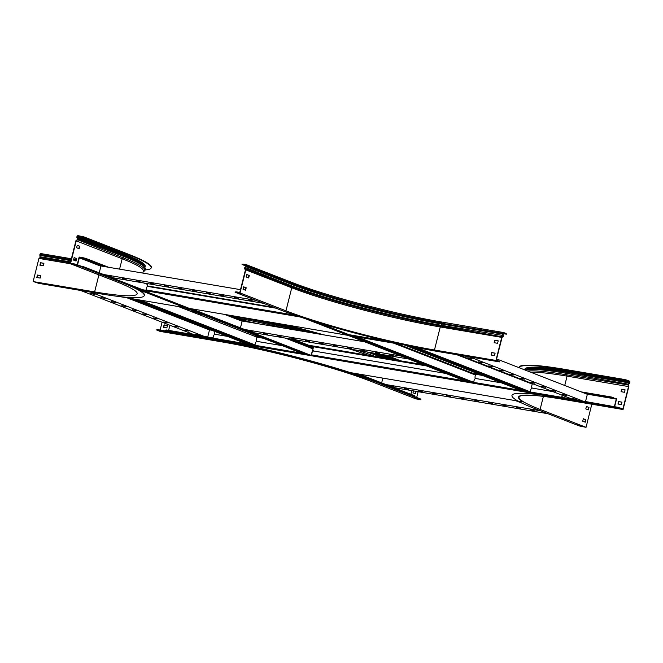 <?xml version="1.0" encoding="UTF-8"?>
<svg xmlns="http://www.w3.org/2000/svg" width="663" height="663" viewBox="0 0 663 663"><rect width="100%" height="100%" fill="white"/><g stroke="black" fill="none" stroke-linecap="round" stroke-linejoin="round"><path stroke-width="0.99" d="M77.223 264.703L78.972 257.75A0.804 0.63 111.3 0 1 79.792 257.087L85.552 258.297L108.583 267.272M77.546 264.827L79.311 257.808L82.966 258.064L83.074 257.642M359.089 374.098L414.549 395.712L414.798 396.341L413.397 396.192M410.869 394.278L411.789 390.615M85.552 258.297L85.444 258.719L106.478 266.916M231.205 315.53L247.689 321.953M291.977 339.216L313.35 347.545M85.444 258.719L82.966 258.064M233.31 315.886L249.794 322.309M294.082 339.572L313.458 347.122M414.798 396.341L414.549 395.712M80.936 266.153L83.447 266.667L83.339 267.09L309.77 355.335M356.984 373.741L414.441 396.134M83.339 267.09L80.869 266.435M83.447 266.667L144.327 290.394M191.541 308.792L310.209 355.045M80.969 266.012L80.281 265.896M99.251 272.825L100.967 265.979L240.495 289.656M255.802 300.322L103.486 274.474M250.092 300.38L252.321 300.861L248.401 299.717L250.191 299.983M263.426 303.298L111.102 277.449M236.069 298.002L238.299 298.474L234.379 297.339L236.169 297.604M222.047 295.623L224.276 296.096L220.356 294.96L222.146 295.226M208.025 293.237L210.254 293.717L206.334 292.582L208.124 292.847M194.002 290.858L196.231 291.339L192.311 290.203L194.102 290.469M179.98 288.48L182.209 288.96L178.281 287.825L180.079 288.09M165.957 286.101L168.187 286.582L164.258 285.438L166.057 285.712M151.935 283.723L154.164 284.203L150.236 283.06L152.034 283.333M137.912 281.344L140.142 281.825L136.213 280.681L138.012 280.946M123.89 278.966L126.119 279.438L122.191 278.303L123.989 278.568M109.867 276.587L112.097 277.059L108.168 275.924L109.967 276.189M240.454 327.862L242.169 321.016L364.551 341.785M401.223 356.072L244.688 329.511M391.294 355.418L393.524 355.89L389.604 354.755L391.394 355.02M403.518 356.967L406.543 358.153M408.847 359.048L252.313 332.478M377.272 353.031L379.501 353.512L375.581 352.376L377.371 352.641M363.249 350.652L365.479 351.133L361.559 349.998L363.349 350.263M349.227 348.274L351.456 348.755L347.536 347.619L349.326 347.884M335.205 345.895L337.434 346.376L333.514 345.232L335.304 345.506M321.182 343.517L323.411 343.998L319.491 342.854L321.282 343.127M307.16 341.138L309.389 341.619L305.469 340.475L307.259 340.741M293.137 338.76L295.366 339.232L291.447 338.097L293.237 338.362M279.115 336.381L281.344 336.854L277.424 335.718L279.214 335.984M265.092 333.995L267.322 334.475L263.402 333.34L265.192 333.605M251.07 331.616L253.299 332.097L249.379 330.961L251.169 331.227M311.104 355.202L313.093 348.589M522.038 403.162L515.623 400.659M468.41 382.261L304.922 318.538M381.656 382.891L382.858 378.134M540.32 410.753L385.891 384.548M532.505 410.447L534.734 410.927L530.806 409.792L532.604 410.057M547.945 413.72L393.515 387.515M518.483 408.068L520.712 408.549L516.784 407.405L518.582 407.679M504.46 405.69L506.689 406.17L502.761 405.027L504.56 405.3M490.438 403.311L492.667 403.792L488.739 402.648L490.537 402.922M476.415 400.933L478.645 401.413L474.716 400.27L476.506 400.535M462.393 398.554L464.614 399.027L460.694 397.891L462.484 398.156M448.37 396.167L450.591 396.648L446.671 395.513L448.461 395.778M434.34 393.789L436.569 394.27L432.649 393.134L434.439 393.399M420.317 391.41L422.546 391.891L418.626 390.756L420.417 391.021M406.295 389.032L408.524 389.512L404.604 388.369L406.394 388.642M392.272 386.653L394.502 387.134L390.582 385.99L392.372 386.264M168.626 330.373L169.91 325.268M205.265 328.301L207.726 328.724M256.54 337.003L256.962 337.077M211.456 330.174L208.994 329.76M203.268 327.522L205.729 327.945M254.542 336.224L257.194 336.68M302.684 353.619L301.524 353.172M166.015 330.373L165.302 330.34L166.115 329.95L166.015 330.373L212.956 338.337M244.382 343.674L254.865 345.448M165.302 330.34L167.598 331.301M166.115 329.95L213.047 337.915M244.746 343.293L254.957 345.025M127.197 297.878L209.491 329.95L207.718 337.011M204.32 336.431L90.765 292.176M184.72 330.166L188.972 331.152L184.72 330.166M195.204 334.251L199.447 335.238L195.204 334.251M194.126 334.699L80.571 290.444M174.245 326.08L178.488 327.066L174.245 326.08M163.769 321.994L168.012 322.98L163.769 321.994M153.286 317.917L157.529 318.895L153.286 317.917M142.81 313.831L147.053 314.817L142.81 313.831M132.327 309.745L136.57 310.732L132.327 309.745M121.851 305.66L126.094 306.646L121.851 305.66M111.367 301.574L115.611 302.56L111.367 301.574M100.892 297.488L105.135 298.474L100.892 297.488M90.408 293.411L94.652 294.389L90.408 293.411M249.321 343.285L249.189 343.824M250.191 344.221L134.456 299.112M248.086 343.857L132.351 298.756M245.401 343.401L129.666 298.292M257.261 341.437A1.823 1.425 111.3 0 1 257.244 341.428L257.111 341.387A1.823 1.425 -68.7 0 1 256.357 339.448L256.937 337.16L178.471 306.579M254.99 344.901L139.86 300.024M252.901 344.677L137.166 299.568M404.007 344.893L354.995 336.572L349.6 334.782L388.029 341.304M585.57 401.347L587.343 394.294L496.595 358.923M459.426 355.177L571.978 399.043M472.023 358.716L467.771 357.73L472.073 358.517M469.619 356.901L582.172 400.775M482.498 362.794L478.255 361.816L482.548 362.603M492.982 366.879L488.73 365.893L493.023 366.689M503.457 370.965L499.214 369.979L503.507 370.774M513.941 375.051L509.69 374.065L513.982 374.86M524.416 379.137L520.173 378.15L524.466 378.938M534.892 383.222L530.649 382.236L534.942 383.023M545.376 387.3L541.132 386.322L545.425 387.109M555.851 391.385L551.608 390.399L555.901 391.195M566.335 395.471L562.091 394.485L566.384 395.281M576.81 399.557L572.567 398.571L576.86 399.366M561.934 397.336L612.546 406.369M475.545 374.678L474.948 374.38L475.611 374.404M614.626 406.717L616.623 398.761L611.12 397.394L611.228 396.971L613.706 397.626M613.598 398.049L616.267 399.085L586.846 394.095M614.361 406.676L616.267 399.085M583.117 392.645L611.12 397.394M529.845 383.164L532.306 383.579M581.12 391.866L611.228 396.971M475.131 373.924L475.761 373.982M611.493 406.419L609.024 405.764L609.123 405.35M519.709 390.615L530.193 392.388M591.81 404.223L586.051 427.328L579.329 425.953L534.453 408.458A116.647 11.586 14.1 0 1 511.969 395.43A116.647 11.586 14.1 0 1 557.359 397.444L617.41 407.629L617.518 407.215L561.627 397.725L609.024 405.764M520.016 390.225L530.234 391.957L530.806 389.687A1.823 1.425 -68.7 0 1 532.662 388.17L552.884 391.601L532.662 388.17A1.823 1.425 -68.7 0 1 531.685 386.173L532.265 383.885A0.804 0.497 -80.4 0 1 532.372 383.604M472.868 382.65L473.614 382.352M524.491 390.764L524.624 390.217M413.43 346.882L528.204 391.618M416.621 347.528L530.267 391.825M456.956 354.755L532.207 384.084M404.181 344.926L520.704 390.341M407.563 345.655L523.389 390.797M410.157 346.202L525.502 391.153M299.328 316.699L297.902 316.218M142.213 290.038L146.15 290.701A0.804 0.497 -80.4 0 1 146.067 289.913L146.647 287.626A1.823 1.425 -68.7 0 1 148.504 286.109L273.96 307.4M146.034 290.319L142.661 289.748M275.957 308.179L148.272 286.507A1.823 1.425 -68.7 0 1 147.294 284.51L147.517 283.623M214.671 331.425L214.447 332.337A1.823 1.425 -68.7 0 0 215.417 334.334L227.31 336.356L215.417 334.334A1.823 1.425 -68.7 0 0 213.561 335.851L212.989 338.138A0.804 0.497 -80.4 0 0 213.154 339.033M224.782 341.055L561.934 398.264L565.075 399.557L561.288 399.002A110.017 10.923 -165.9 0 0 518.483 397.104A110.017 10.923 -165.9 0 0 523.347 401.969L350.404 372.614M561.909 397.41L562.439 395.322M562.183 395.223L561.66 397.311A0.804 0.497 99.6 0 0 561.826 398.198M519.8 389.993L519.751 390.2A0.804 0.497 99.6 0 0 519.825 390.988L530.309 392.761A0.804 0.497 -80.4 0 1 530.226 391.974L561.66 397.311M463.222 380.239L463.13 380.587A0.804 0.497 99.6 0 0 463.213 381.374L473.697 383.156A0.804 0.497 -80.4 0 1 473.614 382.369L474.186 380.081A1.823 1.425 -68.7 0 1 476.042 378.565L501.609 382.899L476.042 378.565A1.823 1.425 -68.7 0 1 475.073 376.559L475.644 374.28A0.804 0.497 -80.4 0 1 476.075 373.683L472.172 373.02M301.06 352.989L301.035 353.081A0.804 0.497 99.6 0 0 301.118 353.868L311.593 355.65A0.804 0.497 -80.4 0 1 311.519 354.862L312.091 352.575A1.823 1.425 -68.7 0 1 313.947 351.059L445.718 373.418L313.947 351.059A1.823 1.425 -68.7 0 1 312.977 349.053L313.549 346.766A0.804 0.497 -80.4 0 1 313.972 346.177L308.776 345.299M244.523 343.061L244.423 343.475A0.804 0.497 99.6 0 0 244.498 344.263L254.982 346.045A0.804 0.497 -80.4 0 1 254.899 345.257L255.479 342.97A1.823 1.425 -68.7 0 1 257.335 341.445L282.33 345.688L257.335 341.445A1.823 1.425 -68.7 0 1 257.111 341.387M473.556 382.766L471.443 382.41M466.744 381.606L463.42 381.043L463.47 380.338M311.477 355.26L308.104 354.688M303.347 353.885L301.267 353.321M254.865 345.655L244.655 343.716M244.78 343.161L244.672 343.575M253.937 335.992L257.36 336.572A0.804 0.497 -80.4 0 0 256.937 337.16L263.161 338.221M528.245 382.543L530.707 382.957M308.568 345.68L313.632 346.542M74.405 264.38L74.513 263.957L76.991 264.612L76.883 265.034L70.162 263.659L75.947 240.611L77.364 239.633A0.547 0.431 -68.7 0 0 77.588 238.854L76.949 237.553A0.986 0.771 111.3 0 1 76.9 236.84L76.949 236.641A1.169 0.912 111.3 0 1 78.135 235.672L83.952 236.89L128.837 254.385A116.647 11.586 14.1 0 1 151.313 267.421L151.205 267.844A116.647 11.586 14.1 0 1 145.305 269.891M83.952 236.89L83.845 237.313L128.73 254.807A116.647 11.586 14.1 0 1 151.205 267.844M76.228 240.412L77.505 239.989A0.986 0.771 -68.7 0 0 77.903 238.597L77.264 237.296A0.547 0.431 111.3 0 1 77.24 236.898L77.289 236.699A0.729 0.572 111.3 0 1 78.027 236.094L81.375 236.658L81.474 236.235M74.513 263.957L70.609 263.294L76.237 240.868L122.183 258.769A109.793 10.906 14.1 0 1 143.341 271.034L142.827 273.081M76.991 264.612L121.868 282.106A116.647 11.586 14.1 0 1 144.352 295.143L144.244 295.565A116.647 11.586 14.1 0 1 98.862 293.552L38.802 283.358L33.614 281.651L94.627 291.894A109.354 10.865 -165.9 0 0 137.175 293.784A109.354 10.865 -165.9 0 0 116.1 281.568L70.162 263.659M76.883 265.034L121.768 282.529A116.647 11.586 14.1 0 1 144.244 295.565M70.394 262.714L40.07 257.576L38.943 258.413L33.15 281.468M40.07 257.576L39.888 255.379A0.986 0.605 -80.4 0 1 39.888 254.642L39.937 254.451A1.169 0.721 -80.4 0 1 40.808 253.564A1.169 0.721 -80.4 0 1 40.899 253.589L71.389 258.761M40.161 265.233L40.766 262.83L43.899 263.36M37.07 277.548L37.675 275.137L40.808 275.667M83.845 237.313L81.375 236.658M76.601 247.755L79.146 248.741L79.759 246.28L77.223 245.293L76.601 247.755M73.51 260.062L76.046 261.056L76.668 258.595L74.132 257.6L73.51 260.062M38.943 258.413L70.394 263.75M43.294 265.764L43.915 263.302L40.518 262.73L39.896 265.192L43.294 265.764M40.203 278.079L40.824 275.617L37.426 275.037L36.805 277.499L40.203 278.079M37.542 282.62L42.424 283.772L37.542 282.62M74.529 264.819L79.054 266.145L74.529 264.819M78.822 248.617L79.419 246.222L77.206 245.36M75.731 260.932L76.328 258.537L74.115 257.667M617.518 407.215L622.913 409.005L628.549 386.57L567.08 376.136L566.592 374.802A0.986 0.605 -80.4 0 1 566.906 373.393L567.884 372.507L629.361 382.941L629.593 382.41A0.729 0.448 99.6 0 0 629.353 381.54L624.38 379.907L624.48 379.493L626.958 380.139L626.85 380.562M619.996 407.861L619.888 408.284L623.063 409.527L561.594 399.093A109.354 10.865 -165.9 0 0 519.038 397.203A109.354 10.865 -165.9 0 0 540.113 409.427L543.387 396.391M626.958 380.139L629.452 381.117A1.169 0.721 99.6 0 1 629.85 382.51L629.8 382.7A0.986 0.605 99.6 0 1 629.46 383.305L628.483 384.192L628.856 386.471L623.063 409.527M628.499 386.438L628.06 385.236A0.986 0.605 -80.4 0 1 628.375 383.819L629.46 383.305M624.48 379.493L564.428 369.299A116.647 11.586 14.1 0 0 519.038 367.285L518.947 367.634A116.647 11.586 14.1 0 1 564.321 369.722L624.38 379.907M621.057 391.709L624.455 392.281L625.076 389.819L621.679 389.239L621.057 391.709M617.966 404.016L621.364 404.596L621.985 402.134L618.587 401.554L617.966 404.016M530.831 372.266A109.793 10.906 14.1 0 1 567.08 376.136L564.735 385.476M586.407 406.494L588.628 407.355L588.023 409.751M583.316 418.801L585.528 419.671L584.932 422.066M621.322 391.75L621.927 389.338L625.06 389.869M618.231 404.065L618.836 401.654L621.969 402.184M618.67 408.375L613.789 407.215L618.67 408.375M619.888 408.284L617.41 407.629M586.051 427.328L540.113 409.427M581.683 426.168L577.158 424.842L581.683 426.168M588.968 407.413L588.346 409.875L585.802 408.889L586.423 406.427L588.628 407.355M585.868 419.729L585.255 422.19L582.711 421.196L583.332 418.734L585.528 419.671M235.067 292.176L235.887 291.786L235.423 292.375L280.3 309.87A116.647 11.586 14.1 0 0 438.699 351.655L499.463 361.882L495.932 360.44L501.725 337.384L503.076 335.776L502.67 334.351A0.986 0.605 -80.4 0 1 502.67 333.622L502.72 333.423A1.169 0.721 -80.4 0 1 503.598 332.536A1.169 0.721 -80.4 0 1 503.681 332.561L506.184 333.53L506.424 334.16L502.944 333.655M501.949 337.218L502.944 336.928A0.986 0.605 99.6 0 0 503.333 335.544L502.977 333.522A0.729 0.448 -80.4 0 1 503.573 332.983L506.076 333.953L506.184 333.53M499.115 361.675L499.214 361.252L496.297 360.117L502.032 337.608M235.887 291.786L239.791 292.449L245.426 270.015L244.688 268.805A0.986 0.771 111.3 0 1 244.987 267.396L246.205 266.402A0.547 0.431 -68.7 0 0 246.421 266.045L246.47 265.855A0.729 0.572 -68.7 0 0 246.081 265.051L242.028 264.454L246.363 266.211M235.779 292.209L240.023 292.93L285.968 310.831A109.354 10.865 -165.9 0 0 434.464 350.006L440.257 326.958L441.599 325.342L441.202 323.925A109.644 10.89 14.1 0 1 292.308 284.642L246.371 266.741A0.986 0.771 -68.7 0 0 246.76 266.103L246.81 265.913A1.169 0.912 -68.7 0 0 246.188 264.628L242.849 264.065L242.741 264.487M245.816 269.874L291.753 287.783L290.924 286.416L244.987 268.515L245.816 269.874L240.023 292.93M244.688 268.805L244.987 268.515A0.547 0.431 111.3 0 1 245.153 267.736L246.205 266.402M246.727 274.565L248.948 275.427L248.343 277.822M243.636 286.88L245.857 287.742L245.252 290.137M494.449 342.763L495.054 340.359L498.186 340.89M491.358 355.078L491.963 352.666L495.095 353.197M499.214 361.252L499.463 361.882M242.028 264.454L242.849 264.065M248.666 277.946L249.288 275.485L246.744 274.499L246.13 276.96L248.666 277.946M245.575 290.261L246.197 287.8L243.653 286.806L243.039 289.275L245.575 290.261M239.467 293.253L242.012 294.239L239.467 293.253M495.932 360.44L434.464 350.006M495.228 360.722L491.83 360.15L495.228 360.722M285.968 310.831L291.753 287.783A109.354 10.865 -165.9 0 0 440.257 326.958L501.725 337.384M498.203 340.832L497.581 343.293L494.184 342.721L494.805 340.26L498.203 340.832M495.112 353.147L494.49 355.608L491.092 355.028L491.714 352.567L495.112 353.147M160.131 330.033L162.095 322.218M164.548 312.43L164.673 311.941M156.543 329.95L157.355 329.561L156.543 329.95L160.065 331.392L221.541 341.826A109.354 10.865 -165.9 0 1 370.037 381.001L415.974 398.911L420.93 399.656L420.69 399.035L420.93 399.656M157.355 329.561L217.414 339.754A116.647 11.586 14.1 0 1 375.805 381.54L420.69 399.035M157.247 329.983L217.307 340.177A116.647 11.586 14.1 0 1 375.706 381.963L420.582 399.457M416.687 397.477L418.138 391.692M384.3 354.879L398.778 360.523M386.405 355.235L400.883 360.879M283.681 324.431A116.647 11.586 14.1 0 1 323.967 334.898M277.093 323.312A116.647 11.586 14.1 0 1 319.773 334.185M413.463 390.897L412.974 392.836L415.51 393.822L416.099 391.344M349.724 349.011A109.793 10.906 14.1 0 1 368.661 355.409M196.911 313.765L203.11 314.817M167.093 312.886L166.968 313.375M170.2 314.635L170.325 314.146M163.463 327.331L166.869 327.912L167.482 325.442L164.084 324.87L163.463 327.331M415.759 391.286L415.195 393.698M416.538 398.579L413.994 397.593L416.637 398.181M160.769 331.11L164.175 331.691L160.852 330.796M167.349 312.986L167.225 313.475M167.474 325.5L164.341 324.969L163.736 327.373M79.684 257.509L101.779 266.12M146.067 283.383L147.443 283.913M226.506 314.726L242.981 321.149M287.27 338.412L313.118 348.489M138.708 289.698L305.063 354.539M352.285 372.946L357.117 374.827M79.311 257.808L100.909 266.228M144.028 283.035L147.343 284.328M224.467 314.386L242.111 321.257M285.231 338.072L312.712 348.779M396.888 343.683L475.006 374.131L396.839 343.674M475.454 375.026L393.598 343.127M473.639 382.278L357.44 336.986M473.109 383.057L318.513 322.798M403.021 344.677L119.622 296.585M146.067 289.913L294.762 315.149M300.148 316.972L138.385 289.516M519.751 390.2L473.614 382.369M463.13 380.587L311.519 354.862M301.035 353.081L254.899 345.257M244.423 343.475L212.989 338.138M479.241 374.181L471.981 372.954L479.216 374.172M423.35 364.7L308.593 345.224M253.722 335.909L259.929 336.961L253.755 335.917M313.549 346.766L426.549 365.943M475.644 374.28L482.44 375.432M532.265 383.885L533.715 384.134M128.837 254.385L128.73 254.807M76.949 237.553L123.21 255.197A109.959 10.923 14.1 0 1 144.128 266.294L144.998 267.719C145.86 269.145 145.446 270.371 143.772 271.391A111.086 11.031 14.1 0 0 123.442 257.899A0.986 0.771 -68.7 0 0 123.84 256.506L123.21 255.197A0.547 0.431 111.3 0 1 123.177 254.807L123.227 254.609A109.793 10.906 14.1 0 1 144.41 266.75M77.588 238.854L123.84 256.506A111.144 11.039 14.1 0 1 144.998 267.719M77.364 239.633L123.442 257.899L122.183 258.769L119.572 269.137M121.768 282.529L121.868 282.106M77.289 236.699L123.227 254.609A0.729 0.572 111.3 0 1 123.973 253.995A110.522 10.981 14.1 0 1 144.65 267.156M77.24 236.898L123.177 254.807A109.793 10.906 14.1 0 1 144.36 266.675M78.027 236.094L123.973 253.995M73.742 259.15L76.071 259.548L73.734 259.158M75.822 260.542L73.883 260.211M71.14 259.747L39.937 254.451M75.773 260.733L74.811 260.576M71.09 259.937L39.888 254.642M70.916 260.65L39.888 255.379M70.593 261.943L40.286 256.805M94.627 291.894L98.903 274.863M628.309 384.971L566.592 374.802A111.086 11.031 14.1 0 0 527.698 371.04M628.483 384.192L566.906 373.393A111.144 11.039 14.1 0 0 525.378 370.136M564.428 369.299L564.321 369.722M525.229 370.078L525.9 369.689A109.959 10.923 14.1 0 1 567.884 372.507L568.125 371.976A0.729 0.448 99.6 0 0 567.876 371.106L629.353 381.54M525.436 369.962A109.793 10.906 14.1 0 1 568.125 371.976L629.593 382.41M525.51 369.913A109.793 10.906 14.1 0 1 568.075 372.175L629.543 382.601M524.93 369.962A110.522 10.981 14.1 0 1 567.876 371.106M502.67 333.622L441.202 323.188A0.986 0.605 -80.4 0 0 441.202 323.925L502.927 334.127M502.944 336.928L441.384 326.113A110.804 11.006 14.1 0 1 290.924 286.416A0.547 0.431 111.3 0 1 291.098 285.637A110.837 11.006 14.1 0 0 441.599 325.342L503.333 335.544M502.72 333.423L441.202 323.188A109.354 10.865 14.1 0 1 292.706 284.013A0.986 0.771 -68.7 0 1 292.308 284.642L291.098 285.637L244.987 267.396M246.76 266.103L292.756 283.814A1.169 0.912 -68.7 0 0 292.126 282.537L246.462 264.736M246.329 264.67L292.267 282.571C325.276 295.698 397.203 314.676 442.122 322.102A1.169 0.721 -80.4 0 0 441.251 322.989A109.354 10.865 14.1 0 1 292.756 283.814L246.81 265.913M442.03 322.094A110.522 10.981 14.1 0 1 292.4 282.637M503.598 332.536L442.122 322.102A1.169 0.721 -80.4 0 1 442.213 322.127L503.507 332.528M217.307 340.177L217.414 339.754M375.706 381.963L375.805 381.54M379.534 354.067L394.013 359.711M377.719 356.951A0.986 0.771 -68.7 0 0 377.777 355.94L377.139 354.63A0.547 0.431 111.3 0 1 377.114 354.241L389.935 359.023M375.432 353.371A109.793 10.906 14.1 0 1 377.164 354.042A0.729 0.572 111.3 0 1 377.33 353.694M374.404 353.197A109.793 10.906 14.1 0 1 377.114 354.241L388.957 358.857M372.54 352.882A109.959 10.923 14.1 0 1 377.139 354.63L387.217 358.559M366.912 351.929A111.144 11.039 14.1 0 1 377.777 355.94L382.402 357.747M266.269 321.48A110.522 10.981 14.1 0 1 313.533 333.124M246.462 318.116A109.793 10.906 14.1 0 1 304.947 331.666M237.429 316.582A109.793 10.906 14.1 0 1 302.635 331.276M234.826 316.475A109.959 10.923 14.1 0 1 298.284 330.539M240.072 318.513A111.144 11.039 14.1 0 1 284.286 328.16M247.722 321.497A111.086 11.031 14.1 0 1 259.241 323.909M358.028 350.42A111.086 11.031 14.1 0 1 375.333 356.545M225.511 324.911L225.818 323.668M179.789 307.093L185.996 308.146M184.546 308.95L190.753 310.002M191.217 311.544L197.417 312.596M184.654 307.624L305.013 354.531M352.235 372.938L356.909 374.761M475.056 373.957L474.948 374.38M354.025 336.365L352.774 336.158M348.075 335.362L189.436 308.436M184.728 307.64L119.497 296.568M517.952 401.057L350.445 372.631M423.325 364.683L308.56 345.216M143.183 271.673L143.772 271.391M71.397 258.752L40.808 253.564M522.8 380.421L522.925 379.924"/></g></svg>
